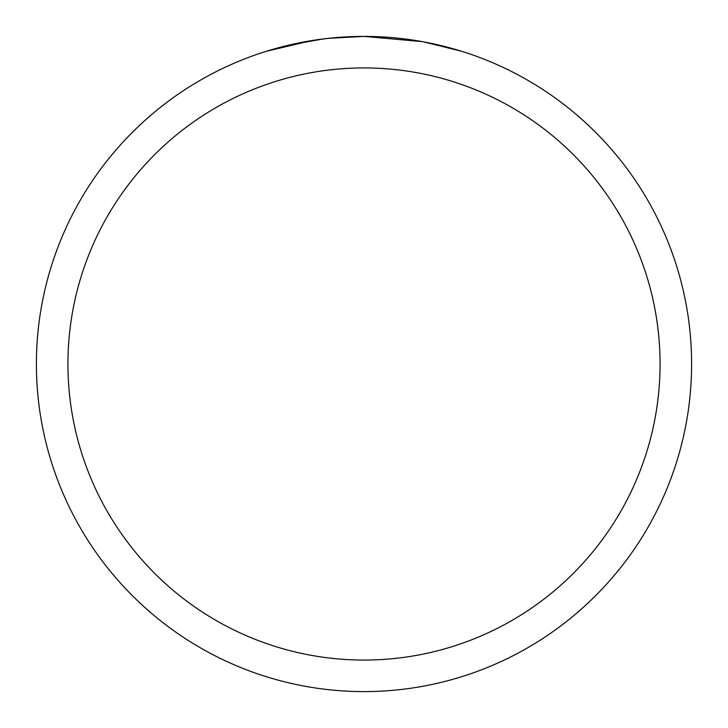 <?xml version="1.0" encoding="UTF-8"?>
<svg xmlns="http://www.w3.org/2000/svg" width="728" height="728" viewBox="0 0 728 728"><rect width="100%" height="100%" fill="white"/><g stroke="black" fill="none" stroke-linecap="round" stroke-linejoin="round"><path stroke-width="1.09" d="M370.534 36.464L375.093 36.591M404.34 38.893L405.724 39.066M422.195 41.614L364 36.4A327.6 327.6 0 0 1 691.6 364A327.6 327.6 0 0 1 364 691.6A327.6 327.6 0 0 1 36.4 364A327.6 327.6 0 0 1 364 36.4L328.592 38.32M423.741 41.896L461.352 51.197M364 67.932A296.069 296.069 0 0 1 660.069 364A296.069 296.069 0 0 1 364 660.069A296.069 296.069 0 0 1 67.932 364A296.069 296.069 0 0 1 364 67.932M327.054 38.493L314.687 40.131M266.666 51.197L311.721 40.595M331.959 37.974L337.382 37.483M338.602 37.383L340.64 37.237M343.771 37.028L349.276 36.737M357.366 36.464L364 36.4M288.643 45.181L323.059 38.975M339.985 37.283L341.796 37.155"/></g></svg>
